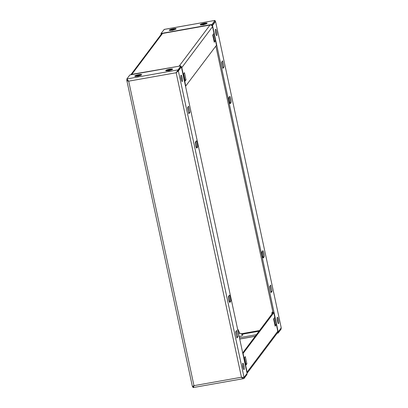 <?xml version="1.0" encoding="UTF-8"?>
<svg xmlns="http://www.w3.org/2000/svg" width="408" height="408" viewBox="0 0 408 408"><rect width="100%" height="100%" fill="white"/><g stroke="black" fill="none" stroke-linecap="round" stroke-linejoin="round"><path stroke-width="0.61" d="M168.596 70.645A3.524 0.617 -12.1 0 0 172.569 69.289A3.524 0.617 -12.1 0 0 169.708 69.166A3.524 0.617 -12.1 0 0 165.781 70.742A3.524 0.617 -12.1 0 0 168.596 70.645M137.634 76.143A3.524 0.617 -12.1 0 0 141.607 74.786A3.524 0.617 -12.1 0 0 138.746 74.669A3.524 0.617 -12.1 0 0 134.819 76.24A3.524 0.617 -12.1 0 0 137.634 76.143M182.182 77.688A3.208 0.622 79.9 0 0 181.116 75.205A3.208 0.622 79.9 0 0 181.172 79.035A3.208 0.622 79.9 0 0 182.238 81.518A3.208 0.622 79.9 0 0 182.182 77.688M180.856 76.735A3.208 0.622 -100.1 0 1 181.152 77.872A3.208 0.622 -100.1 0 1 181.468 80.172M243.933 365.726A3.208 0.622 79.9 0 0 242.867 363.242A3.208 0.622 79.9 0 0 242.923 367.072A3.208 0.622 79.9 0 0 243.989 369.556A3.208 0.622 79.9 0 0 243.933 365.726M242.607 364.772A3.208 0.622 -100.1 0 1 242.898 365.91A3.208 0.622 -100.1 0 1 243.214 368.21M195.718 145.62A3.208 0.622 79.9 0 0 196.784 148.104A3.208 0.622 79.9 0 0 196.886 148.033L197.559 147.135A3.208 0.622 79.9 0 0 197.457 143.657A3.208 0.622 79.9 0 0 196.335 140.893A3.208 0.622 79.9 0 0 196.233 140.964L195.559 141.862A3.208 0.622 79.9 0 0 195.718 145.62M228.796 299.926A3.208 0.622 79.9 0 0 229.862 302.41A3.208 0.622 79.9 0 0 229.964 302.338L230.637 301.446A3.208 0.622 79.9 0 0 230.535 297.962A3.208 0.622 79.9 0 0 229.413 295.198A3.208 0.622 79.9 0 0 229.316 295.27L228.643 296.167A3.208 0.622 79.9 0 0 228.796 299.926M243.8 377.441L243.974 378.532L247.003 374.503L246.835 373.697M242.525 377.313L244.055 377.4L247.085 373.366L181.387 66.912L178.357 70.946L177.327 71.13L176.333 72.517L178.036 70.951L177.817 69.921L126.832 78.979L128.693 81.172C127.388 81.039 126.745 80.687 126.755 80.111L192.403 386.519L193.484 386.381L194.142 385.443L192.821 386.498M192.943 386.549L192.994 387.59C193.346 387.636 193.673 386.993 193.973 385.667L193.846 386.101M243.28 377.589L242.117 377.293M192.403 386.519L193.973 385.667L241.444 377.237C242.316 378.354 243.158 378.787 243.974 378.532L243.709 378.619M243.688 378.619L192.994 387.59M176.333 72.517L180.846 65.887L129.861 74.944L126.832 78.979L127.056 80.004L128.153 80.483M176.164 72.736L241.444 377.237L244.055 377.4L178.357 70.946L176.164 72.736L128.693 81.172L193.973 385.667M181.387 66.912L181.019 66.978M228.842 295.902A3.208 0.622 -100.1 0 1 229.663 299.115A3.208 0.622 -100.1 0 1 229.607 301.624L229.403 301.895M195.758 141.596A3.208 0.622 -100.1 0 1 196.585 144.809A3.208 0.622 -100.1 0 1 196.523 147.319L196.325 147.589M236.645 330.47L235.635 331.816L236.956 337.987L237.966 336.646L236.645 330.47M235.809 331.582L236.757 337.059M236.936 336.824L237.966 336.646M188.567 106.213L187.558 107.559L188.879 113.73L189.888 112.384L188.567 106.213M187.736 107.324L188.68 112.802M188.858 112.567L189.888 112.384M180.846 65.887L181.065 66.917L178.036 70.951M128.306 80.687L127.898 80.32M127.005 79.779L126.755 80.111L127.235 80.029M277.42 321.147A3.208 0.622 79.9 0 0 278.486 323.631A3.208 0.622 79.9 0 0 278.429 319.801A3.208 0.622 79.9 0 0 277.364 317.317A3.208 0.622 79.9 0 0 277.42 321.147M277.103 318.847A3.208 0.622 -100.1 0 1 277.399 319.984A3.208 0.622 -100.1 0 1 277.715 322.284M215.669 33.109A3.208 0.622 79.9 0 0 216.735 35.593A3.208 0.622 79.9 0 0 216.679 31.763A3.208 0.622 79.9 0 0 215.613 29.279A3.208 0.622 79.9 0 0 215.669 33.109M215.353 30.809A3.208 0.622 -100.1 0 1 215.648 31.946A3.208 0.622 -100.1 0 1 215.965 34.247M263.884 253.215A3.208 0.622 79.9 0 0 262.818 250.731A3.208 0.622 79.9 0 0 262.716 250.803L262.043 251.7A3.208 0.622 79.9 0 0 262.145 255.179A3.208 0.622 79.9 0 0 263.267 257.943A3.208 0.622 79.9 0 0 263.369 257.871L264.042 256.974A3.208 0.622 79.9 0 0 263.884 253.215M262.247 251.43A3.208 0.622 -100.1 0 1 262.854 253.399A3.208 0.622 -100.1 0 1 263.007 257.157L262.808 257.423M230.806 98.909A3.208 0.622 79.9 0 0 229.74 96.426A3.208 0.622 79.9 0 0 229.638 96.497L228.964 97.39A3.208 0.622 79.9 0 0 229.061 100.868A3.208 0.622 79.9 0 0 230.189 103.632A3.208 0.622 79.9 0 0 230.285 103.566L230.959 102.668A3.208 0.622 79.9 0 0 230.806 98.909M229.163 97.124A3.208 0.622 -100.1 0 1 229.77 99.093A3.208 0.622 -100.1 0 1 229.928 102.852L229.73 103.117M203.092 24.72A3.524 0.617 -12.1 0 0 207.065 23.363A3.524 0.617 -12.1 0 0 204.204 23.241A3.524 0.617 -12.1 0 0 200.277 24.817A3.524 0.617 -12.1 0 0 203.092 24.72M172.135 30.218A3.524 0.617 -12.1 0 0 176.103 28.861A3.524 0.617 -12.1 0 0 173.242 28.744A3.524 0.617 -12.1 0 0 169.32 30.314A3.524 0.617 -12.1 0 0 172.135 30.218M211.813 25.541L212.196 25.475L211.976 24.444L160.997 33.497L161.18 34.364M164.026 29.468L215.006 20.41L164.291 29.386L160.997 33.497M212.196 25.475L215.225 21.44L215.006 20.41L211.976 24.444M281.245 327.889L215.546 21.435L281.245 327.889L278.215 331.923L277.817 331.99M215.179 21.502L215.546 21.435L212.517 25.469L278.215 331.923M215.863 46.073L273.013 312.65M212.517 25.469L211.864 25.587M221.809 61.955L222.758 67.437M222.957 68.366L223.966 67.019L222.646 60.848L221.636 62.189L222.957 68.366M222.936 67.203L223.966 67.019M269.887 286.217L270.835 291.695M271.034 292.623L272.044 291.276L270.718 285.105L269.708 286.452L271.034 292.623M271.014 291.46L272.044 291.276M280.944 327.996L281.168 329.021L278.139 333.055L277.807 332.046M278.139 333.055L277.175 333.229M160.915 34.634L161.165 34.303M239.384 332.954A1.958 0.342 167.9 0 1 239.731 333.02A1.958 0.342 167.9 0 1 239.756 333.137A1.958 0.342 167.9 0 1 238.573 333.662M242.643 365.282A3.208 0.622 -100.1 0 1 243.076 367.715M277.139 319.357A3.208 0.622 -100.1 0 1 277.573 321.79M244.494 357.709L245.84 363.982L245.494 364.441M273.941 318.5L275.288 324.778L274.941 325.237M272.758 312.936L242.704 352.945M277.777 331.148L273.824 312.707L242.877 353.736M246.871 363.798L245.692 365.364L244.147 358.163L245.325 356.597L246.871 363.798L245.84 363.982M276.318 324.595L275.14 326.16L273.6 318.959L274.778 317.393L276.318 324.595L275.288 324.778M247.039 373.157A2.137 2.06 -143.1 0 0 247.085 372.106L246.845 372.254M243.117 353.593L247.085 372.106L277.797 331.225A2.137 2.06 36.9 0 1 277.44 332.872L247.07 373.305M241.735 334.269L259.044 331.194M239.195 336.559A4.503 0.791 -12.1 0 0 242.689 334.866L239.731 333.02M273.824 312.707L272.983 312.518M272.753 312.89L271.83 312.89L272.784 311.59M180.892 77.245A3.208 0.622 -100.1 0 1 181.325 79.677M215.388 31.319A3.208 0.622 -100.1 0 1 215.822 33.752M183.626 73.782L184.972 80.06L184.625 80.519M213.073 34.578L214.419 40.851L214.078 41.31M185.538 86.272L216.485 45.242L212.532 26.683L216.485 45.242M184.824 81.442L186.002 79.876L184.457 72.675L183.279 74.241L184.824 81.442M214.276 42.238L215.45 40.672L213.909 33.471L212.731 35.037L214.276 42.238M180.305 65.984A2.137 2.06 -143.1 0 0 179.301 65.923L178.852 66.244M209.697 25.092L210.013 25.036A2.137 2.06 36.9 0 1 212.517 26.724L181.805 67.611A2.137 2.06 -143.1 0 0 180.933 66.295M130.825 74.771L161.272 34.241A2.137 2.06 36.9 0 1 162.537 33.466L163.006 33.385M132.161 74.537L131.83 74.353A2.137 2.06 -143.1 0 0 130.922 74.756M178.959 66.224L132.218 74.282M181.565 67.759L181.805 67.611L181.545 67.657M214.419 40.851L215.45 40.672M184.972 80.06L186.002 79.876M203.842 23.96L203.959 24.725L203.842 23.96L204.464 23.904M206.351 23.817A3.019 0.53 -12.1 0 0 206.632 23.501A3.019 0.53 -12.1 0 0 204.158 23.501A3.019 0.53 -12.1 0 0 200.731 24.771A3.019 0.53 -12.1 0 0 201.119 24.939M204.454 24.067L205.443 23.756L203.944 24.404L203.419 23.873L203.781 23.97M203 24.536L201.919 24.516L203.046 24.179L203.266 24.919L202.725 24.062L203.419 23.873M204.439 24.072L205.061 23.649L204.484 23.679M203.582 24.302L202.949 24.342M237.721 329.684L237.961 329.506L239.129 331.76A1.601 0.281 167.9 0 1 239.134 331.77A1.601 0.281 167.9 0 1 238.262 332.219M237.961 329.506L237.67 329.455M169.34 69.885L169.463 70.65L169.34 69.885L169.968 69.829M171.855 69.743A3.019 0.53 -12.1 0 0 172.135 69.426A3.019 0.53 -12.1 0 0 169.662 69.426A3.019 0.53 -12.1 0 0 166.234 70.696A3.019 0.53 -12.1 0 0 166.617 70.864M169.958 69.992L170.947 69.681L169.447 70.329L168.922 69.799L169.284 69.896M168.504 70.462L167.423 70.441L168.55 70.105L168.769 70.844L168.229 69.987L168.922 69.799M169.942 69.998L170.564 69.574L169.988 69.605M169.085 70.227L168.453 70.273M172.88 29.458L173.002 30.223L172.88 29.458L173.507 29.407M175.389 29.315A3.019 0.53 -12.1 0 0 175.675 29.004A3.019 0.53 -12.1 0 0 173.196 29.004A3.019 0.53 -12.1 0 0 169.769 30.268A3.019 0.53 -12.1 0 0 170.156 30.437M173.492 29.565L172.038 30.034M171.987 29.845L170.957 30.019L172.084 29.677L172.309 30.416L171.763 29.565L172.819 29.468M172.457 29.371L172.62 29.799M173.476 29.57L174.099 29.146L173.528 29.182M138.383 75.383L138.506 76.148L138.383 75.383L139.006 75.332M140.893 75.24A3.019 0.53 -12.1 0 0 141.173 74.929A3.019 0.53 -12.1 0 0 138.7 74.929A3.019 0.53 -12.1 0 0 135.272 76.194A3.019 0.53 -12.1 0 0 135.66 76.362M138.995 75.49L139.985 75.179L138.485 75.827L137.96 75.296L138.322 75.393M137.542 75.959L136.461 75.944L137.588 75.602L137.807 76.342L137.266 75.49L137.96 75.296M138.98 75.495L139.602 75.072L139.026 75.108M138.123 75.725L137.491 75.771M193.101 386.504L192.775 386.56M229.607 301.624L230.637 301.446M196.523 147.319L197.559 147.135M259.539 330.536L241.021 333.826M229.928 102.852L230.959 102.668M263.007 257.157L264.042 256.974M239.726 339.053L255.209 336.304M239.715 338.992L255.26 336.233M239.44 337.717L256.408 334.703M185.778 86.129L181.805 67.611M179.301 65.923L210.013 25.036M209.62 25.107L162.93 33.4M162.537 33.466L131.83 74.353M273.839 312.666L277.807 331.179M271.83 312.89L272.044 313.89M162.965 33.374L209.656 25.082M239.134 331.77L239.471 333.341"/></g></svg>
